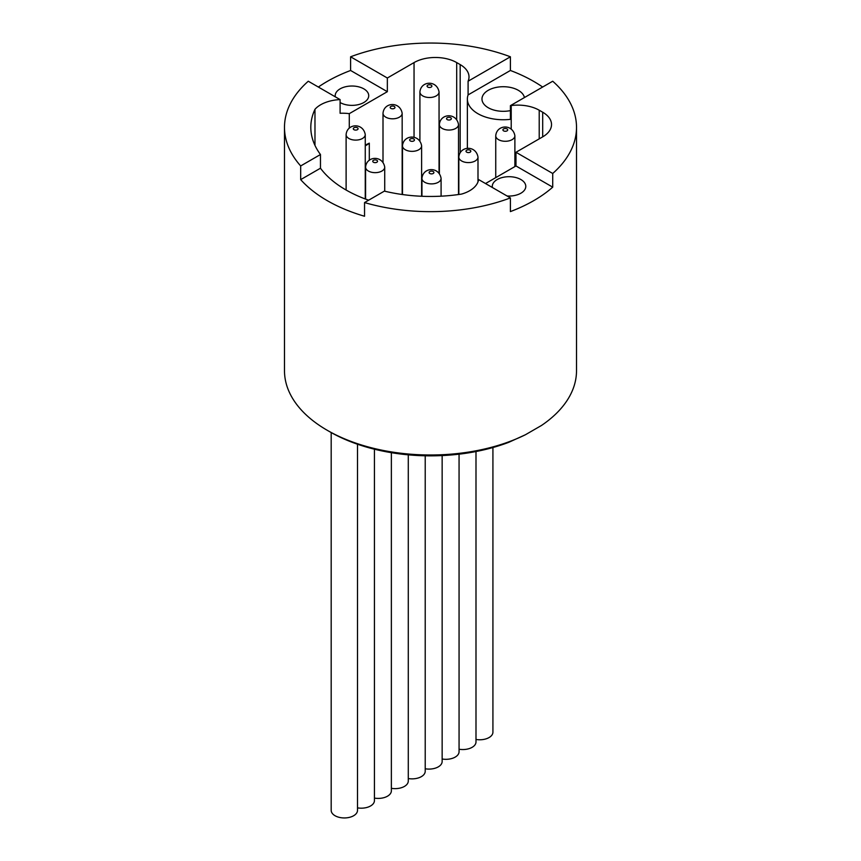 <?xml version="1.0" encoding="UTF-8"?>
<svg xmlns="http://www.w3.org/2000/svg" width="861" height="861" viewBox="0 0 861 861"><rect width="100%" height="100%" fill="white"/><g stroke="black" fill="none" stroke-linecap="round" stroke-linejoin="round"><path stroke-width="1.29" d="M357.509 807.866A13.163 7.598 0 0 0 374.438 800.579L374.438 449.205M459.064 749.231A13.163 7.598 0 0 0 475.993 741.945L475.993 451.541M442.145 759.004A13.163 7.598 0 0 0 459.064 751.718L459.064 454.177M425.216 768.776A13.163 7.598 0 0 0 442.145 761.49L442.145 455.577M408.286 778.548A13.163 7.598 0 0 0 425.216 771.262L425.216 455.792M391.368 788.321A13.163 7.598 0 0 0 408.286 781.035L408.286 454.845M374.438 798.093A13.163 7.598 0 0 0 391.368 790.807L391.368 452.682M331.184 432.556L331.184 810.352A13.163 7.598 0 0 0 344.346 817.95A13.163 7.598 0 0 0 357.509 810.352L357.509 444.233M475.993 739.459A13.163 7.598 0 0 0 492.922 732.173L492.922 447.526M327.245 430.296L329.785 431.759A142.431 82.225 0 0 0 508.776 442.317L525.414 434.751A146.015 84.303 180 0 1 327.245 430.296A146.015 84.303 180 0 1 300.683 409.287A146.015 84.303 180 0 1 284.485 370.682L284.485 127.353A146.015 84.303 0 0 0 300.683 165.947L320.464 154.528L320.464 168.218L300.683 179.626L300.683 165.947M365.258 145.81A20.589 11.882 0 0 0 369.304 143.141L369.304 160.286M365.258 145.122L369.304 143.141M387.342 78.007L387.342 91.686L350.599 70.473L350.599 56.794L387.342 78.007L414.044 62.584A30.157 17.414 180 0 1 456.696 62.584L460.172 64.586A30.157 17.414 180 0 1 469.008 76.898A30.157 17.414 180 0 1 468.266 80.751A35.904 20.729 0 0 0 468.093 81.225L510.401 56.794L510.401 70.473A146.015 84.303 180 0 1 542.634 87.036M387.342 91.686L349.286 113.652L349.286 128.149M485.507 183.544L515.976 165.958L515.976 152.268L552.719 173.481L552.719 187.16A146.015 84.303 180 0 1 510.401 211.591L510.401 197.912L478.576 179.54A30.695 17.726 180 0 1 461.571 194.08A119.69 69.106 180 0 1 384.372 191.12L364.547 202.561L364.547 216.251A146.015 84.303 180 0 1 300.683 179.626M552.719 173.481A146.015 84.303 0 0 0 576.515 127.353A146.015 84.303 0 0 0 552.719 81.225L510.412 105.645A35.904 20.729 0 0 0 511.219 105.548A30.157 17.414 180 0 1 539.212 110.219L542.688 112.221A30.157 17.414 180 0 1 551.524 124.544A30.157 17.414 180 0 1 542.688 136.856L515.976 152.268M576.515 127.353L576.515 370.682A146.015 84.303 180 0 1 541.461 425.485L525.425 434.74M402.162 193.596A10.052 5.801 180 0 1 402.474 194.328M439.056 172.297A10.052 5.801 180 0 1 439.379 173.029M346.111 189.56A30.888 17.833 0 0 0 345.207 189.517M459.419 154.065L458.526 153.538M510.412 105.645L510.412 119.335A35.904 20.729 180 0 1 467.372 99.015A35.904 20.729 180 0 1 468.093 94.904L468.093 81.225M349.286 113.652A30.888 17.833 0 0 0 340.095 113.275L340.095 99.596L308.281 81.225A146.015 84.303 0 0 0 284.485 127.353M524.435 97.551A21.299 12.302 0 0 0 518.344 90.319A21.299 12.302 0 0 0 495.129 87.65A21.299 12.302 0 0 0 481.977 99.015A21.299 12.302 0 0 0 510.412 110.606M510.401 70.473L468.093 94.904M318.366 87.036A146.015 84.303 180 0 1 350.599 70.473M340.095 102.524A16.757 9.675 0 0 0 358.37 104.633A16.757 9.675 0 0 0 368.723 95.689A16.757 9.675 0 0 0 363.816 88.855A16.757 9.675 0 0 0 345.552 86.757A16.757 9.675 0 0 0 335.209 95.689A16.757 9.675 0 0 0 335.327 96.83M552.719 187.16L515.976 165.958M507.054 195.985A16.757 9.675 0 0 0 525.791 186.374A16.757 9.675 0 0 0 520.883 179.54A16.757 9.675 0 0 0 502.63 177.441A16.757 9.675 0 0 0 492.277 186.374A16.757 9.675 0 0 0 492.395 187.526M320.464 168.218A119.69 69.106 0 0 0 368.659 200.193M320.464 154.528A119.69 69.106 180 0 1 310.81 127.353A119.69 69.106 180 0 1 314.975 109.293L314.975 145.412M314.975 109.293A30.888 17.833 180 0 1 340.095 99.596M510.401 56.794A146.015 84.303 0 0 0 350.599 56.794M364.547 202.561A146.015 84.303 0 0 0 510.401 197.912M414.044 62.584L414.044 137.437M422.062 95.474A9.579 5.532 0 0 0 432.696 97.185A9.579 5.532 0 0 0 439.056 91.976C436.957 79.879 420.878 80.762 419.91 91.976A9.579 5.532 0 0 0 422.062 95.474M427.626 86.983A2.389 1.378 180 0 1 429.101 84.755A2.389 1.378 180 0 1 431.727 86.606A2.389 1.378 180 0 1 427.626 86.983M385.814 117.193A9.579 5.532 0 0 0 396.254 118.387A9.579 5.532 0 0 0 402.162 113.286C400.064 101.178 383.974 102.072 383.005 113.286A9.579 5.532 0 0 0 385.814 117.193M390.894 108.4A2.389 1.378 180 0 1 391.97 106.086A2.389 1.378 180 0 1 394.898 107.776A2.389 1.378 180 0 1 390.894 108.4M350.976 139.396A9.579 5.532 0 0 0 365.258 134.585C363.159 122.488 347.08 123.371 346.111 134.585A9.579 5.532 0 0 0 350.976 139.396M354.506 129.925A2.389 1.378 180 0 1 354.474 127.536A2.389 1.378 180 0 1 358.079 128.709A2.389 1.378 180 0 1 354.506 129.925M368.379 171.038A9.579 5.532 0 0 0 378.818 172.232A9.579 5.532 0 0 0 384.727 167.131C382.628 155.023 366.538 155.916 365.581 167.131A9.579 5.532 0 0 0 368.379 171.038M373.459 162.245A2.389 1.378 180 0 1 374.535 159.931A2.389 1.378 180 0 1 377.462 161.62A2.389 1.378 180 0 1 373.459 162.245M405.283 149.728A9.579 5.532 0 0 0 415.712 150.933A9.579 5.532 0 0 0 421.621 145.821C419.522 133.724 403.443 134.607 402.474 145.821A9.579 5.532 0 0 0 405.283 149.728M410.353 140.935A2.389 1.378 180 0 1 411.429 138.621A2.389 1.378 180 0 1 414.367 140.321A2.389 1.378 180 0 1 410.353 140.935M442.177 128.429A9.579 5.532 0 0 0 452.617 129.624A9.579 5.532 0 0 0 458.526 124.522C456.427 112.425 440.337 113.308 439.379 124.522A9.579 5.532 0 0 0 442.177 128.429M447.257 119.636A2.389 1.378 180 0 1 448.333 117.322A2.389 1.378 180 0 1 451.261 119.012A2.389 1.378 180 0 1 447.257 119.636M424.742 182.274A9.579 5.532 0 0 0 435.182 183.468A9.579 5.532 0 0 0 441.09 178.367C438.992 166.27 422.902 167.152 421.944 178.367A9.579 5.532 0 0 0 424.742 182.274M429.822 173.481A2.389 1.378 180 0 1 430.898 171.167A2.389 1.378 180 0 1 433.826 172.857A2.389 1.378 180 0 1 429.822 173.481M461.647 160.975A9.579 5.532 0 0 0 472.076 162.169A9.579 5.532 0 0 0 477.995 157.057C475.885 144.96 459.806 145.843 458.838 157.057A9.579 5.532 0 0 0 461.647 160.975M466.727 152.171A2.389 1.378 180 0 1 467.792 149.857A2.389 1.378 180 0 1 470.73 151.558A2.389 1.378 180 0 1 466.727 152.171M498.541 139.665A9.579 5.532 0 0 0 508.98 140.86A9.579 5.532 0 0 0 514.889 135.758C512.79 123.661 496.7 124.544 495.742 135.758A9.579 5.532 0 0 0 498.541 139.665M503.62 130.872A2.389 1.378 180 0 1 504.697 128.558A2.389 1.378 180 0 1 507.624 130.248A2.389 1.378 180 0 1 503.62 130.872M511.219 105.548L511.219 128.956M542.688 112.221L542.688 136.856M539.212 110.219L539.212 138.858M460.172 64.586L460.172 152.623M456.696 62.584L456.696 119.421M419.91 91.976L419.91 140.86M439.056 91.976L439.056 173.018M383.005 113.286L383.005 162.159M402.162 113.286L402.162 194.489M346.111 134.585L346.111 190.033M365.258 134.585L365.258 198.966M365.581 167.131L365.581 199.085M384.727 167.131L384.727 191.196M402.474 145.821L402.474 194.532M421.621 145.821L421.621 196.265M439.379 124.522L439.379 173.395M458.526 124.522L458.526 194.532M421.944 178.367L421.944 196.276M441.09 178.367L441.09 196.179M458.838 157.057L458.838 194.489M477.995 157.057L477.995 181.886M495.742 135.758L495.742 177.635M514.889 135.758L514.889 166.582M467.372 99.015L467.372 148.544"/></g></svg>
